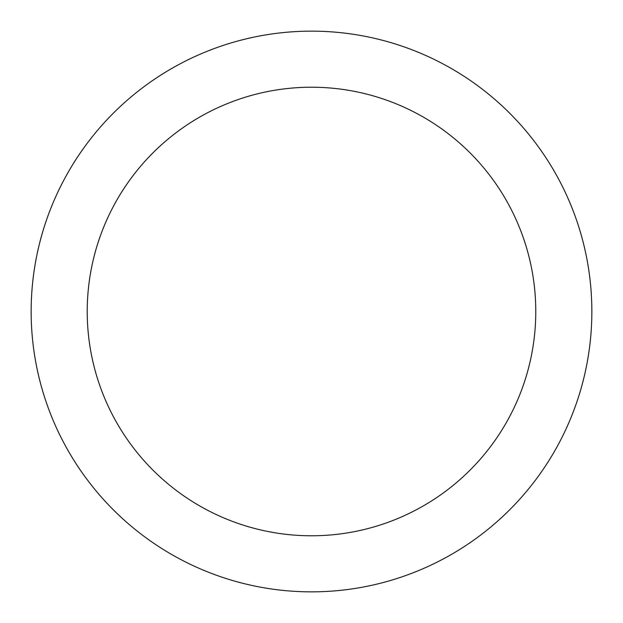 <?xml version="1.0" encoding="UTF-8"?>
<svg xmlns="http://www.w3.org/2000/svg" width="623" height="623" viewBox="0 0 623 623"><rect width="100%" height="100%" fill="white"/><g stroke="black" fill="none" stroke-linecap="round" stroke-linejoin="round"><path stroke-width="0.93" d="M311.5 535.78A224.28 224.28 0 0 0 535.78 311.5A224.28 224.28 0 0 0 311.5 87.22A224.28 224.28 0 0 0 87.22 311.5A224.28 224.28 0 0 0 311.5 535.78M311.5 31.15A280.35 280.35 0 0 1 591.85 311.5A280.35 280.35 0 0 1 311.5 591.85A280.35 280.35 0 0 1 31.15 311.5A280.35 280.35 0 0 1 311.5 31.15"/></g></svg>
